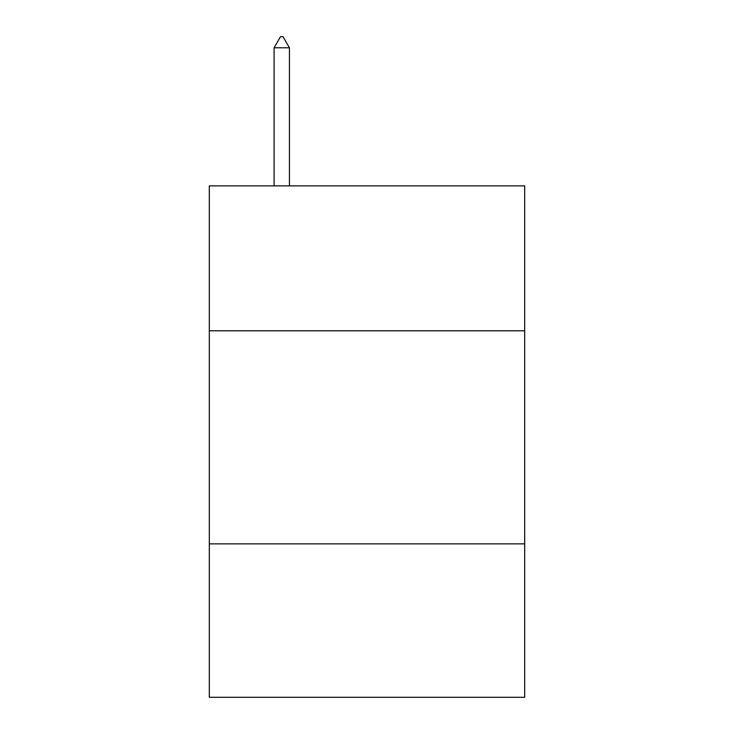 <?xml version="1.0" encoding="UTF-8"?>
<svg xmlns="http://www.w3.org/2000/svg" width="734" height="734" viewBox="0 0 734 734"><rect width="100%" height="100%" fill="white"/><g stroke="black" fill="none" stroke-linecap="round" stroke-linejoin="round"><path stroke-width="1.1" d="M524.691 330.777L524.691 185.867L209.309 185.867L209.309 330.777L524.691 330.777L524.691 697.3L209.309 697.3L209.309 330.777M524.691 543.866L209.309 543.866M289.435 47.783L283.04 36.7L280.48 36.7L274.094 47.783L289.435 47.783L289.435 185.867M274.094 47.783L274.094 185.867"/></g></svg>
